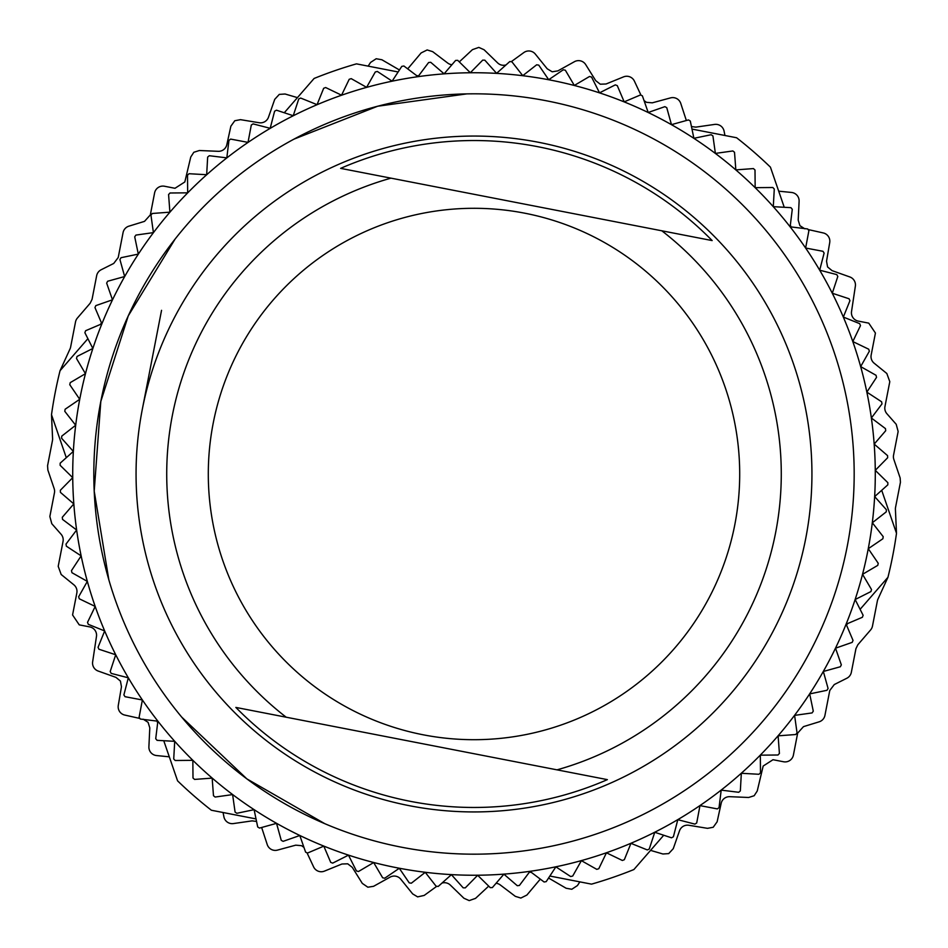 <?xml version="1.0" encoding="UTF-8"?>
<svg xmlns="http://www.w3.org/2000/svg" width="948" height="948" viewBox="0 0 948 948"><rect width="100%" height="100%" fill="white"/><g stroke="black" fill="none" stroke-linecap="round" stroke-linejoin="round"><path stroke-width="1.42" d="M529.47 872.077L531.449 872.456M549.864 876.035L591.528 884.14A426.647 426.647 0 0 0 633.892 869.541L663.73 835.235L650.565 850.38L662.913 853.994L668.695 853.615L673.27 848.661L679.503 830.815A8.449 8.449 0 0 1 688.852 825.27L707.504 828.339L713.192 827.272L717.126 821.809L721.167 803.335A8.449 8.449 0 0 1 729.77 796.687L748.659 797.481L754.17 795.728L757.239 790.999L763.176 766.043L773.011 759.715L783.498 761.754A8.449 8.449 0 0 0 793.405 755.07L797.671 733.088L803.489 726.63L819.119 721.831A8.449 8.449 0 0 0 824.938 715.373L829.773 690.488L834.276 684.551L846.837 678.247A8.449 8.449 0 0 0 851.34 672.31L855.937 648.669L857.833 644.77L870.584 629.97A8.449 8.449 0 0 0 872.48 626.071L877.362 600.985A8.449 8.449 0 0 1 877.978 599.077L887.956 577.285L860.109 609.327M846.481 624.993L847.796 623.476M808.075 229.535L823.243 232.935A8.449 8.449 0 0 1 829.713 242.605L826.538 261.233L827.568 266.933L832.024 270.618L849.835 276.958A8.449 8.449 0 0 1 855.357 286.178L851.529 311.548A8.449 8.449 0 0 0 858.272 321.099L868.759 323.138L875.431 333.044L871.165 355.026A8.449 8.449 0 0 0 874.139 363.191L886.83 373.5L889.793 381.665L884.958 406.55A8.449 8.449 0 0 0 886.913 413.743L896.204 424.289L898.147 431.482L893.561 455.123A8.449 8.449 0 0 0 893.857 459.46L900.138 477.946L900.434 482.283L895.552 507.37A8.449 8.449 0 0 0 895.41 509.36L896.5 533.297L881.699 490.306L896.5 533.297A426.647 426.647 0 0 1 887.956 577.285M791.011 226.916L790.348 225.02M784.245 207.28L770.428 167.156A426.647 426.647 0 0 0 736.608 137.756L691.969 129.082L724.936 135.481L724.082 131.156A8.449 8.449 0 0 0 714.579 124.425L695.868 127.127L691.447 126.57M418.53 75.923L416.551 75.544M398.136 71.965L356.472 63.86A426.647 426.647 0 0 0 314.108 78.459L284.27 112.765L297.435 97.62L285.087 94.006L279.305 94.385L274.73 99.339L268.497 117.185A8.449 8.449 0 0 1 259.148 122.73L240.496 119.661L234.808 120.728L230.874 126.191L226.833 144.665A8.449 8.449 0 0 1 218.23 151.313L199.341 150.519L193.83 152.273L190.761 157.001L184.824 181.957L174.989 188.285L164.502 186.246A8.449 8.449 0 0 0 154.595 192.93L150.329 214.912L144.511 221.37L128.881 226.169A8.449 8.449 0 0 0 123.062 232.627L118.227 257.512L113.724 263.449L101.163 269.753A8.449 8.449 0 0 0 96.66 275.69L92.063 299.331L90.167 303.23L77.416 318.03A8.449 8.449 0 0 0 75.52 321.929L70.638 347.015A8.449 8.449 0 0 1 70.022 348.923L60.044 370.715L87.891 338.673M101.519 323.007L100.204 324.524M139.925 718.466L124.757 715.065A8.449 8.449 0 0 1 118.287 705.395L121.463 686.767L120.432 681.067L115.976 677.382L98.165 671.042A8.449 8.449 0 0 1 92.643 661.822L96.471 636.452A8.449 8.449 0 0 0 89.728 626.901L79.241 624.862L72.569 614.956L76.835 592.974A8.449 8.449 0 0 0 73.861 584.809L61.17 574.5L58.207 566.335L63.042 541.45A8.449 8.449 0 0 0 61.087 534.257L51.796 523.711L49.853 516.518L54.439 492.877A8.449 8.449 0 0 0 54.143 488.54L47.862 470.054L47.566 465.717L52.448 440.63A8.449 8.449 0 0 0 52.59 438.64L51.5 414.703L66.301 457.694L51.5 414.703A426.647 426.647 0 0 1 60.044 370.715M156.989 721.084L157.652 722.98M163.755 740.72L177.572 780.844A426.647 426.647 0 0 0 211.392 810.244L256.031 818.918L223.064 812.519L223.918 816.844A8.449 8.449 0 0 0 233.421 823.575L252.132 820.873L256.553 821.43M885.705 430.724A413.968 413.968 0 0 0 885.479 428.615L871.366 417.997L881.995 403.895A413.968 413.968 0 0 0 881.628 401.798L866.851 392.128L876.533 377.363A413.968 413.968 0 0 0 876.035 375.289L860.665 366.603L869.352 351.234A413.968 413.968 0 0 0 868.712 349.208L852.809 341.553L860.476 325.638A413.968 413.968 0 0 0 859.706 323.659L843.341 317.059L849.941 300.682A413.968 413.968 0 0 0 849.053 298.762L832.285 293.24L837.807 276.472A413.968 413.968 0 0 0 836.788 274.6L819.688 270.192L824.108 253.092A413.968 413.968 0 0 0 822.971 251.303L805.622 248.021L808.905 230.672A413.968 413.968 0 0 0 807.66 228.954L790.134 226.809L792.279 209.295A413.968 413.968 0 0 0 790.916 207.659L773.284 206.664L774.279 189.043A413.968 413.968 0 0 0 772.821 187.503L755.165 187.668L754.999 170.012A413.968 413.968 0 0 0 753.435 168.578L735.838 169.893L734.522 152.284A413.968 413.968 0 0 0 732.863 150.957L715.385 153.41L712.92 135.931A413.968 413.968 0 0 0 711.178 134.711L693.9 138.313L690.298 121.036A413.968 413.968 0 0 0 688.485 119.922L671.468 124.65L666.752 107.645A413.968 413.968 0 0 0 664.868 106.662L648.195 112.48L642.377 95.819A413.968 413.968 0 0 0 640.433 94.966L624.187 101.863L617.278 85.616A413.968 413.968 0 0 0 615.288 84.882L599.527 92.845L591.576 77.072A413.968 413.968 0 0 0 589.538 76.48L574.322 85.45L565.364 70.235A413.968 413.968 0 0 0 563.29 69.773L548.702 79.715L538.76 65.128A413.968 413.968 0 0 0 536.663 64.796L522.751 75.674L511.873 61.762A413.968 413.968 0 0 0 509.763 61.573L496.598 73.34L484.831 60.174A413.968 413.968 0 0 0 482.71 60.127L470.338 72.723L457.742 60.352A413.968 413.968 0 0 0 455.621 60.435L444.102 73.814L430.724 62.295A413.968 413.968 0 0 0 428.615 62.521L417.997 76.634L403.895 66.005A413.968 413.968 0 0 0 401.798 66.372L392.128 81.149L377.363 71.467A413.968 413.968 0 0 0 375.289 71.965L366.603 87.335L351.234 78.648A413.968 413.968 0 0 0 349.208 79.288L341.553 95.191L325.638 87.524A413.968 413.968 0 0 0 323.659 88.294L317.059 104.659L300.682 98.059A413.968 413.968 0 0 0 298.762 98.948L293.24 115.715L276.472 110.193A413.968 413.968 0 0 0 274.6 111.212L270.192 128.312L253.092 123.892A413.968 413.968 0 0 0 251.303 125.029L248.021 142.378L230.672 139.095A413.968 413.968 0 0 0 228.954 140.34L226.809 157.866L209.295 155.721A413.968 413.968 0 0 0 207.659 157.084L206.664 174.716L189.043 173.721A413.968 413.968 0 0 0 187.503 175.179L187.668 192.835L170.012 193.001A413.968 413.968 0 0 0 168.578 194.565L169.893 212.162L152.284 213.478A413.968 413.968 0 0 0 150.957 215.137L153.41 232.616L135.931 235.08A413.968 413.968 0 0 0 134.711 236.822L138.313 254.1L121.036 257.702A413.968 413.968 0 0 0 119.922 259.515L124.65 276.532L107.645 281.248A413.968 413.968 0 0 0 106.662 283.132L112.48 299.805L95.819 305.623A413.968 413.968 0 0 0 94.966 307.567L101.863 323.813L85.616 330.722A413.968 413.968 0 0 0 84.882 332.712L92.845 348.473L77.072 356.424A413.968 413.968 0 0 0 76.48 358.463L85.45 373.678L70.235 382.637A413.968 413.968 0 0 0 69.773 384.71L79.715 399.298L65.128 409.24A413.968 413.968 0 0 0 64.796 411.337L75.674 425.249L61.762 436.127A413.968 413.968 0 0 0 61.573 438.237L73.34 451.402L60.174 463.169A413.968 413.968 0 0 0 60.127 465.29L72.723 477.662L60.352 490.258A413.968 413.968 0 0 0 60.435 492.379L73.814 503.898L62.295 517.276A413.968 413.968 0 0 0 62.521 519.386L76.634 530.003L66.005 544.105A413.968 413.968 0 0 0 66.372 546.202L81.149 555.872L71.467 570.637A413.968 413.968 0 0 0 71.965 572.711L87.335 581.397L78.648 596.766A413.968 413.968 0 0 0 79.288 598.792L95.191 606.447L87.524 622.362A413.968 413.968 0 0 0 88.294 624.341L104.659 630.941L98.059 647.318A413.968 413.968 0 0 0 98.948 649.238L115.715 654.76L110.193 671.528A413.968 413.968 0 0 0 111.212 673.4L128.312 677.808L123.892 694.908A413.968 413.968 0 0 0 125.029 696.697L142.378 699.98L139.095 717.328A413.968 413.968 0 0 0 140.34 719.046L157.866 721.191L155.721 738.705A413.968 413.968 0 0 0 157.084 740.341L174.716 741.336L173.721 758.957A413.968 413.968 0 0 0 175.179 760.497L192.835 760.332L193.001 777.988A413.968 413.968 0 0 0 194.565 779.422L212.162 778.107L213.478 795.716A413.968 413.968 0 0 0 215.137 797.043L232.616 794.59L235.08 812.069A413.968 413.968 0 0 0 236.822 813.289L254.1 809.687L257.702 826.964A413.968 413.968 0 0 0 259.515 828.078L276.532 823.35L281.248 840.355A413.968 413.968 0 0 0 283.132 841.338L299.805 835.52L305.623 852.181A413.968 413.968 0 0 0 307.567 853.034L323.813 846.137L330.722 862.384A413.968 413.968 0 0 0 332.712 863.118L348.473 855.155L356.424 870.928A413.968 413.968 0 0 0 358.463 871.52L373.678 862.55L382.637 877.765A413.968 413.968 0 0 0 384.71 878.227L399.298 868.285L409.24 882.872A413.968 413.968 0 0 0 411.337 883.204L425.249 872.326L436.127 886.238A413.968 413.968 0 0 0 438.237 886.427L451.402 874.66L463.169 887.826A413.968 413.968 0 0 0 465.29 887.873L477.662 875.277L490.258 887.648A413.968 413.968 0 0 0 492.379 887.565L503.898 874.186L517.276 885.705A413.968 413.968 0 0 0 519.386 885.479L530.003 871.366L544.105 881.995A413.968 413.968 0 0 0 546.202 881.628L555.872 866.851L570.637 876.533A413.968 413.968 0 0 0 572.711 876.035L581.397 860.665L596.766 869.352A413.968 413.968 0 0 0 598.792 868.712L606.447 852.809L622.362 860.476A413.968 413.968 0 0 0 624.341 859.706L630.941 843.341L647.318 849.941A413.968 413.968 0 0 0 649.238 849.053L654.76 832.285L671.528 837.807A413.968 413.968 0 0 0 673.4 836.788L677.808 819.688L694.908 824.108A413.968 413.968 0 0 0 696.697 822.971L699.98 805.622L717.328 808.905A413.968 413.968 0 0 0 719.046 807.66L721.191 790.134L738.705 792.279A413.968 413.968 0 0 0 740.341 790.916L741.336 773.284L758.957 774.279A413.968 413.968 0 0 0 760.497 772.821L760.332 755.165L777.988 754.999A413.968 413.968 0 0 0 779.422 753.435L778.107 735.838L795.716 734.522A413.968 413.968 0 0 0 797.043 732.863L794.59 715.385L812.069 712.92A413.968 413.968 0 0 0 813.289 711.178L809.687 693.9L826.964 690.298A413.968 413.968 0 0 0 828.078 688.485L823.35 671.468L840.355 666.752A413.968 413.968 0 0 0 841.338 664.868L835.52 648.195L852.181 642.377A413.968 413.968 0 0 0 853.034 640.433L846.137 624.187L862.384 617.278A413.968 413.968 0 0 0 863.118 615.288L855.155 599.527L870.928 591.576A413.968 413.968 0 0 0 871.52 589.538L862.55 574.322L877.765 565.364A413.968 413.968 0 0 0 878.227 563.29L868.285 548.702L882.872 538.76A413.968 413.968 0 0 0 883.204 536.663L872.326 522.751L886.238 511.873A413.968 413.968 0 0 0 886.427 509.763L874.66 496.598L887.826 484.831A413.968 413.968 0 0 0 887.873 482.71L875.277 470.338L887.648 457.742A413.968 413.968 0 0 0 887.565 455.621L874.186 444.102L885.705 430.724M303.952 847.394L301.488 845.663L295.729 845.166L277.48 850.107A8.449 8.449 0 0 1 267.241 844.585L261.648 827.486M436.767 886.297L424.194 895.422L417.618 896.879L412.664 893.905L400.779 879.199A8.449 8.449 0 0 0 390.102 877.125L373.571 886.309L367.86 887.21L362.302 883.394L352.289 867.361L347.726 863.806L341.944 864.007L324.429 871.129A8.449 8.449 0 0 1 313.598 866.875L307.01 852.797M441.993 883.074A8.449 8.449 0 0 1 450.336 885.077L463.916 898.242L469.201 900.6L475.552 898.36L488.694 886.119M496.077 883.263A8.449 8.449 0 0 1 500.248 884.922L515.321 896.346L520.843 898.052L526.887 895.054L539.057 880.585A8.449 8.449 0 0 1 540.479 879.258M548.489 878.121A8.449 8.449 0 0 1 549.769 878.725L566.11 888.24L571.81 889.26L577.439 885.562L579.844 881.865M778.699 191.176L791.509 192.456A8.449 8.449 0 0 1 799.105 201.26L798.204 220.149L799.922 225.671L804.793 228.8M399.511 69.879A8.449 8.449 0 0 1 398.231 69.275L381.89 59.76L376.19 58.74L370.561 62.438L368.156 66.135M644.048 100.607L646.512 102.337L652.271 102.834L670.52 97.893A8.449 8.449 0 0 1 680.759 103.415L686.352 120.515M511.233 61.703L523.806 52.578A8.449 8.449 0 0 1 535.336 54.095L547.221 68.801L552.186 71.787L557.898 70.875L574.429 61.691A8.449 8.449 0 0 1 585.698 64.606L595.711 80.639L600.274 84.194L606.056 83.993L623.571 76.871A8.449 8.449 0 0 1 634.402 81.125L640.99 95.203M506.007 64.926A8.449 8.449 0 0 1 497.664 62.924L484.084 49.758L478.799 47.4L472.448 49.64L459.306 61.881M451.923 64.737A8.449 8.449 0 0 1 447.752 63.078L432.679 51.654L427.157 49.948L421.113 52.946L408.944 67.415A8.449 8.449 0 0 1 407.522 68.742M169.301 756.824L156.491 755.544A8.449 8.449 0 0 1 148.895 746.74L149.796 727.851L148.078 722.329L143.207 719.2M871.366 417.997A401.3 401.3 0 0 1 95.191 606.447A401.3 401.3 0 0 1 819.688 270.192A401.3 401.3 0 0 1 871.366 417.997M324.832 823.694L246.895 778.9L181.672 717.055M108.842 579.797L94.208 491.111L100.808 401.454L128.264 315.862L175.06 239.121M293.998 139.131L377.648 106.235L466.689 93.899M161.551 310.328L142.271 409.524A337.938 337.938 0 0 1 538.476 142.271A337.938 337.938 0 0 1 805.729 538.476A337.938 337.938 0 0 1 409.524 805.729A337.938 337.938 0 0 1 142.271 409.524M847.192 546.546A380.172 380.172 0 0 0 546.546 100.808A380.172 380.172 0 0 0 100.808 401.454A380.172 380.172 0 0 0 401.454 847.192A380.172 380.172 0 0 0 847.192 546.546M712.149 240.579L661.811 230.791A307.282 307.282 0 0 1 557.021 769.847L607.372 779.635A333.471 333.471 0 0 1 235.851 707.421L286.189 717.209A307.282 307.282 0 0 1 390.979 178.153L712.149 240.579A333.471 333.471 0 0 0 340.628 168.365L390.979 178.153L340.628 168.365M607.372 779.635L235.851 707.421M213.182 423.306A265.701 265.701 0 0 1 524.694 213.182A265.701 265.701 0 0 1 734.819 524.694A265.701 265.701 0 0 1 423.306 734.819A265.701 265.701 0 0 1 213.182 423.306"/></g></svg>
